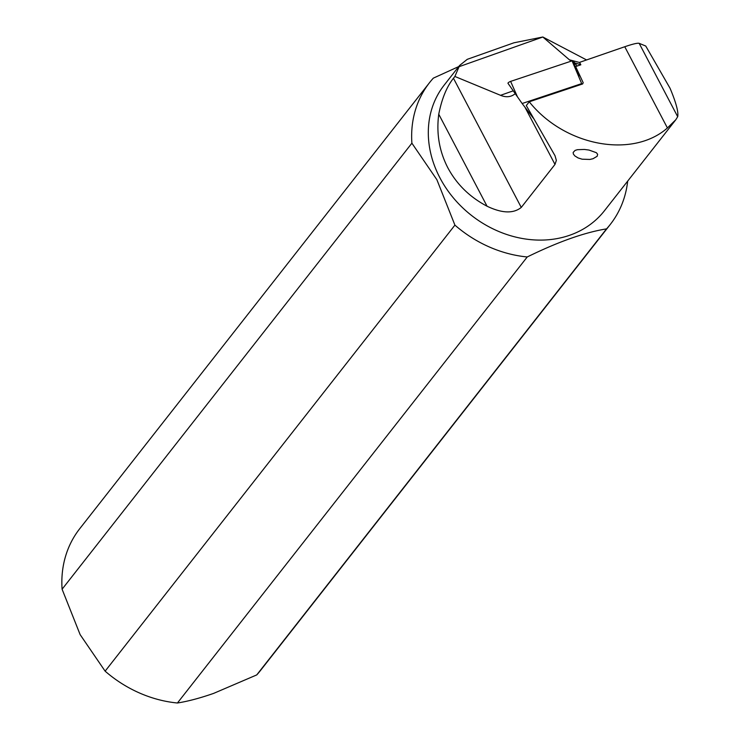 <?xml version="1.0" encoding="UTF-8"?>
<svg xmlns="http://www.w3.org/2000/svg" width="740" height="740" viewBox="0 0 740 740"><rect width="100%" height="100%" fill="white"/><g stroke="black" fill="none" stroke-linecap="round" stroke-linejoin="round"><path stroke-width="1.11" d="M571.206 61.142L569.393 59.801L572.779 60.699A2.091 0.527 152.3 0 1 573.112 60.782L577.117 66.036L573.112 60.782A2.091 0.527 152.3 0 0 572.751 60.699A2.091 0.527 152.3 0 0 572.066 60.856L510.618 81.4A2.091 0.527 152.3 0 0 508.695 82.39A2.091 0.527 152.3 0 0 507.991 83.306L522.135 103.517L581.677 83.611L572.066 60.856L510.618 81.4L517.473 96.885L507.991 83.306A2.091 0.527 152.3 0 1 508.695 82.39A2.091 0.527 152.3 0 1 510.618 81.4M581.677 83.611L582.075 84.138M533.226 118.049L522.135 103.517M62.095 589.216L80.133 634.624L105.126 671.162A114.867 96.663 38.1 0 0 177.434 703C187.849 701.363 199.911 698.162 213.61 693.399L256.743 674.917A114.867 96.663 38.1 0 0 260.536 670.431L610.324 224.387A114.867 96.663 -141.9 0 1 606.541 228.873C584.683 232.406 558.247 241.767 527.232 256.965A114.867 96.663 -141.9 0 1 454.915 225.126L436.887 179.709L411.893 143.181L62.095 589.216A114.867 96.663 38.1 0 1 79.763 528.665L429.561 82.621A114.867 96.663 -141.9 0 1 433.344 78.135L458.745 66.563M411.893 143.181A114.867 96.663 -141.9 0 1 429.561 82.621M467.264 59.33L513.93 42.8L467.264 59.33L459.596 65.472L444.176 85.128A101.815 85.674 38.1 0 0 439.921 177.831A101.815 85.674 38.1 0 0 604.404 210.789L675.805 119.741L667.415 127.974C632.33 158.878 564.528 146.03 529.257 101.796L526.297 105.57L555.009 155.705L556.36 160.386L554.991 164.419L524.947 107.198M256.743 674.917L606.541 228.873M627.677 181.115A114.867 96.663 -141.9 0 1 610.324 224.387M527.232 256.965L177.434 703M105.126 671.162L454.915 225.126M515.28 93.74L513.847 94.683A52.207 24.883 -109.5 0 1 511.183 96.024A52.207 24.883 -109.5 0 1 500.545 95.321L454.878 76.46L453.463 78.274L521.265 207.422L554.991 164.419M521.265 207.422C513.394 213.768 501.998 213.361 487.059 206.22C469.715 197.071 456.636 184.251 447.82 167.758C439.255 151.145 436.239 133.302 438.755 114.219C441.817 98.744 446.72 86.765 453.463 78.274M667.415 127.965L624.764 46.74C632.774 44.002 637.575 42.874 639.175 43.336L645.752 46.037L670.079 88.319C676.092 102.675 678.626 112.129 677.692 116.689L675.888 119.63M597.152 156.288L593.008 158.73L589.854 159.442L582.102 159.192L578.07 157.935L574.777 155.863L573.352 154.003L573.158 152.431L575.128 150.387L577.413 149.693L584.378 149.443L589.003 150.054L596.366 152.699L597.633 154.299L597.152 156.288M532.652 117.29L533.79 118.715M624.764 46.74L579.559 62.373L580.835 64.796L575.637 66.535L583.194 82.714L582.639 83.953L529.257 101.796M454.878 76.46L459.596 65.472M513.93 42.8L542.855 37L458.578 66.868M586.58 59.949L542.864 37.019M569.393 59.801L542.836 37.009M580.734 64.611L574.786 62.974M572.751 60.699A2.091 0.527 152.3 0 0 572.066 60.856M579.642 62.521L573.112 60.791L578.921 76.34M639.175 43.336L677.692 116.689M500.545 95.321L513.245 90.826M487.059 206.22L438.755 114.219"/></g></svg>
